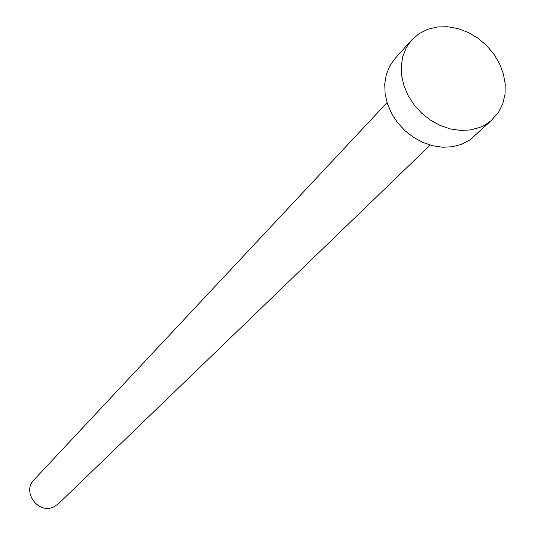 <?xml version="1.0" encoding="UTF-8"?>
<svg xmlns="http://www.w3.org/2000/svg" width="535" height="535" viewBox="0 0 535 535"><rect width="100%" height="100%" fill="white"/><g stroke="black" fill="none" stroke-linecap="round" stroke-linejoin="round"><path stroke-width="0.8" d="M430.193 145.119L58.375 503.83L53.774 506.906C38.286 514.637 21.614 491.759 34.013 479.828L387.059 102.633M492.427 119.559L470.098 139.769L461.618 144.296L452.523 146.73L442.779 147.245L432.748 145.794L422.824 142.437L413.394 137.301L404.828 130.567L397.458 122.508L391.573 113.44L387.4 103.71L385.1 93.705L384.745 83.821L386.35 74.418L389.834 65.872L395.057 58.496L411.676 40.018L419.086 33.625L427.96 29.191L437.536 26.937L447.728 26.75L458.114 28.622L468.299 32.481L477.882 38.152L486.489 45.421L493.778 53.995L499.469 63.551L503.335 73.71L505.221 84.075L505.033 94.234L502.773 103.783L498.52 112.343L490.822 120.97L485.546 124.662L479.654 127.497L470.419 129.945L460.501 130.433L450.296 128.928L440.191 125.484L430.581 120.221L421.841 113.346L414.317 105.127L408.305 95.879L404.032 85.974L401.658 75.789L401.27 65.731L402.868 56.182L406.386 47.501L411.676 40.018"/></g></svg>
